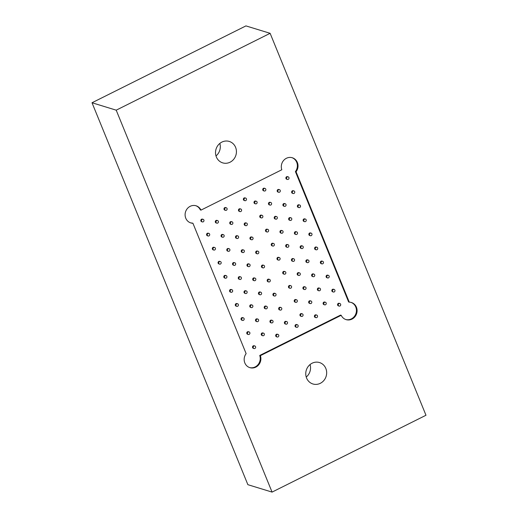 <?xml version="1.0" encoding="UTF-8"?>
<svg xmlns="http://www.w3.org/2000/svg" width="518" height="518" viewBox="0 0 518 518"><rect width="100%" height="100%" fill="white"/><g stroke="black" fill="none" stroke-linecap="round" stroke-linejoin="round"><path stroke-width="0.78" d="M270.124 33.314L245.933 25.9L92.016 102.752L247.876 484.686L272.067 492.1L425.984 415.248L270.124 33.314L116.207 110.172L92.016 102.752M116.207 110.172L272.067 492.1M200.984 210.12A8.968 8.307 107 0 0 196.089 205.788A8.968 8.307 107 0 0 185.522 211.927A8.968 8.307 107 0 0 190.838 222.934A8.968 8.307 107 0 0 192.929 223.271L246.134 353.639A8.968 8.307 107 0 0 249.896 367.663A8.968 8.307 107 0 0 258.54 365.009A8.968 8.307 107 0 0 260.379 355.652L341.207 315.294A8.968 8.307 107 0 0 346.095 319.632A8.968 8.307 107 0 0 356.669 313.494A8.968 8.307 107 0 0 351.353 302.486A8.968 8.307 107 0 0 349.261 302.149L296.056 171.775A8.968 8.307 107 0 0 292.288 157.75A8.968 8.307 107 0 0 283.65 160.412A8.968 8.307 107 0 0 281.811 169.762L200.984 210.12L200.343 209.919A8.968 8.307 107 0 0 195.765 205.691M216.356 156.954A11.208 10.386 -73 0 1 218.279 144.962A11.208 10.386 -73 0 1 229.26 141.433A11.208 10.386 -73 0 1 235.904 155.193A11.208 10.386 -73 0 1 222.688 162.866A11.208 10.386 -73 0 1 216.356 156.954M306.591 378.069A11.208 10.386 -73 0 1 308.514 366.084A11.208 10.386 -73 0 1 319.496 362.548A11.208 10.386 -73 0 1 326.139 376.308A11.208 10.386 -73 0 1 312.93 383.98A11.208 10.386 -73 0 1 306.591 378.069M310.068 364.542A11.208 10.386 -73 0 1 306.235 377.046M219.833 143.421A11.208 10.386 -73 0 1 216 155.931M190.514 222.824A8.968 8.307 107 0 0 192.288 223.07L192.929 223.271M249.579 367.56A8.968 8.307 107 0 0 258.016 364.672A8.968 8.307 107 0 0 259.732 355.458L260.379 355.652M259.732 355.458L340.559 315.099L341.207 315.294M345.778 319.522A8.968 8.307 107 0 0 356.021 313.293A8.968 8.307 107 0 0 351.029 302.395M296.056 171.775L295.409 171.581L348.614 301.949L349.261 302.149M295.409 171.581A8.968 8.307 107 0 0 291.964 157.66M297.332 324.741L296.684 324.546A1.347 1.243 107 0 0 295.033 325.945A1.347 1.243 107 0 0 295.895 327.117L296.542 327.311A1.347 1.243 -73 0 1 296.445 324.825A1.347 1.243 -73 0 1 298.128 326.392A1.347 1.243 -73 0 1 296.542 327.311M245.649 198.103L245.001 197.902A1.347 1.243 107 0 0 243.415 198.828A1.347 1.243 107 0 0 244.218 200.479L244.859 200.673A1.347 1.243 -73 0 1 244.062 199.022A1.347 1.243 -73 0 1 246.51 199.275A1.347 1.243 -73 0 1 244.859 200.673M254.998 278.127L254.351 277.926A1.347 1.243 107 0 0 252.706 279.325A1.347 1.243 107 0 0 253.561 280.497L254.208 280.698A1.347 1.243 -73 0 1 254.111 278.205A1.347 1.243 -73 0 1 255.795 279.778A1.347 1.243 -73 0 1 254.208 280.698M231.831 289.691L231.19 289.497A1.347 1.243 107 0 0 229.539 290.896A1.347 1.243 107 0 0 230.4 292.068L231.041 292.262A1.347 1.243 -73 0 1 230.944 289.769A1.347 1.243 -73 0 1 232.627 291.343A1.347 1.243 -73 0 1 231.041 292.262M269.457 279.37L268.816 279.176A1.347 1.243 107 0 0 267.165 280.575A1.347 1.243 107 0 0 268.026 281.747L268.674 281.947A1.347 1.243 -73 0 1 268.577 279.455A1.347 1.243 -73 0 1 270.26 281.021A1.347 1.243 -73 0 1 268.674 281.947M260.742 292.197L260.094 291.997A1.347 1.243 107 0 0 258.443 293.395A1.347 1.243 107 0 0 259.304 294.574L259.952 294.768A1.347 1.243 -73 0 1 259.855 292.275A1.347 1.243 -73 0 1 261.538 293.848A1.347 1.243 -73 0 1 259.952 294.768M246.296 290.941L245.649 290.74A1.347 1.243 107 0 0 244.004 292.139A1.347 1.243 107 0 0 244.865 293.311L245.506 293.512A1.347 1.243 -73 0 1 245.409 291.019A1.347 1.243 -73 0 1 247.092 292.592A1.347 1.243 -73 0 1 245.506 293.512M237.574 303.762L236.927 303.567A1.347 1.243 107 0 0 235.282 304.966A1.347 1.243 107 0 0 236.143 306.138L236.784 306.332A1.347 1.243 -73 0 1 236.687 303.846A1.347 1.243 -73 0 1 238.371 305.413A1.347 1.243 -73 0 1 236.784 306.332M275.2 293.447L274.559 293.246A1.347 1.243 107 0 0 272.908 294.645A1.347 1.243 107 0 0 273.769 295.817L274.417 296.018A1.347 1.243 -73 0 1 274.313 293.525A1.347 1.243 -73 0 1 275.997 295.098A1.347 1.243 -73 0 1 274.417 296.018M266.479 306.267L265.838 306.073A1.347 1.243 107 0 0 264.186 307.472A1.347 1.243 107 0 0 265.048 308.644L265.695 308.838A1.347 1.243 -73 0 1 265.598 306.345A1.347 1.243 -73 0 1 267.282 307.919A1.347 1.243 -73 0 1 265.695 308.838M252.039 305.011L251.392 304.811A1.347 1.243 107 0 0 249.747 306.209A1.347 1.243 107 0 0 250.602 307.388L251.249 307.582A1.347 1.243 -73 0 1 251.152 305.089A1.347 1.243 -73 0 1 252.836 306.662A1.347 1.243 -73 0 1 251.249 307.582M243.318 317.832L242.67 317.638A1.347 1.243 107 0 0 241.025 319.036A1.347 1.243 107 0 0 241.887 320.208L242.528 320.409A1.347 1.243 -73 0 1 242.43 317.916A1.347 1.243 -73 0 1 244.114 319.483A1.347 1.243 -73 0 1 242.528 320.409M280.944 307.517L280.303 307.316A1.347 1.243 107 0 0 278.652 308.715A1.347 1.243 107 0 0 279.513 309.887L280.154 310.088A1.347 1.243 -73 0 1 280.057 307.595A1.347 1.243 -73 0 1 281.74 309.168A1.347 1.243 -73 0 1 280.154 310.088M272.222 320.338L271.581 320.143A1.347 1.243 107 0 0 269.93 321.542A1.347 1.243 107 0 0 270.791 322.714L271.438 322.908A1.347 1.243 -73 0 1 271.335 320.422A1.347 1.243 -73 0 1 273.018 321.989A1.347 1.243 -73 0 1 271.438 322.908M257.783 319.082L257.135 318.887A1.347 1.243 107 0 0 255.484 320.286A1.347 1.243 107 0 0 256.345 321.458L256.993 321.652A1.347 1.243 -73 0 1 256.896 319.159A1.347 1.243 -73 0 1 258.579 320.733A1.347 1.243 -73 0 1 256.993 321.652M249.061 331.909L248.413 331.708A1.347 1.243 107 0 0 246.769 333.106A1.347 1.243 107 0 0 247.623 334.278L248.271 334.479A1.347 1.243 -73 0 1 248.174 331.986A1.347 1.243 -73 0 1 249.857 333.56A1.347 1.243 -73 0 1 248.271 334.479M286.687 321.587L286.04 321.387A1.347 1.243 107 0 0 284.395 322.785A1.347 1.243 107 0 0 285.256 323.964L285.897 324.158A1.347 1.243 -73 0 1 285.8 321.665A1.347 1.243 -73 0 1 287.484 323.238A1.347 1.243 -73 0 1 285.897 324.158M277.965 334.408L277.324 334.214A1.347 1.243 107 0 0 275.673 335.612A1.347 1.243 107 0 0 276.534 336.784L277.175 336.985A1.347 1.243 -73 0 1 277.078 334.492A1.347 1.243 -73 0 1 278.762 336.059A1.347 1.243 -73 0 1 277.175 336.985M263.52 333.152L262.879 332.957A1.347 1.243 107 0 0 261.227 334.356A1.347 1.243 107 0 0 262.089 335.528L262.736 335.722A1.347 1.243 -73 0 1 262.639 333.236A1.347 1.243 -73 0 1 264.322 334.803A1.347 1.243 -73 0 1 262.736 335.722M254.804 345.979L254.157 345.778A1.347 1.243 107 0 0 252.506 347.177A1.347 1.243 107 0 0 253.367 348.349L254.014 348.549A1.347 1.243 -73 0 1 253.917 346.056A1.347 1.243 -73 0 1 255.601 347.63A1.347 1.243 -73 0 1 254.014 348.549M263.72 265.3L263.073 265.106A1.347 1.243 107 0 0 261.486 266.025A1.347 1.243 107 0 0 262.283 267.676L262.93 267.871A1.347 1.243 -73 0 1 262.134 266.22A1.347 1.243 -73 0 1 264.575 266.472A1.347 1.243 -73 0 1 262.93 267.871M249.255 264.057L248.608 263.856A1.347 1.243 107 0 0 247.021 264.776A1.347 1.243 107 0 0 247.824 266.427L248.465 266.628A1.347 1.243 -73 0 1 247.669 264.976A1.347 1.243 -73 0 1 250.116 265.229A1.347 1.243 -73 0 1 248.465 266.628M240.553 276.871L239.905 276.67A1.347 1.243 107 0 0 238.325 277.59A1.347 1.243 107 0 0 239.122 279.241L239.763 279.442A1.347 1.243 -73 0 1 238.966 277.79A1.347 1.243 -73 0 1 241.414 278.043A1.347 1.243 -73 0 1 239.763 279.442M226.088 275.621L225.447 275.421A1.347 1.243 107 0 0 223.86 276.347A1.347 1.243 107 0 0 224.657 277.998L225.304 278.192A1.347 1.243 -73 0 1 224.501 276.541A1.347 1.243 -73 0 1 226.949 276.793A1.347 1.243 -73 0 1 225.304 278.192M257.977 251.23L257.329 251.036A1.347 1.243 107 0 0 255.743 251.955A1.347 1.243 107 0 0 256.539 253.606L257.187 253.801A1.347 1.243 -73 0 1 256.391 252.149A1.347 1.243 -73 0 1 258.838 252.402A1.347 1.243 -73 0 1 257.187 253.801M243.512 249.98L242.864 249.786A1.347 1.243 107 0 0 241.284 250.706A1.347 1.243 107 0 0 242.081 252.357L242.722 252.557A1.347 1.243 -73 0 1 241.925 250.906A1.347 1.243 -73 0 1 244.373 251.159A1.347 1.243 -73 0 1 242.722 252.557M234.809 262.794L234.168 262.6A1.347 1.243 107 0 0 232.582 263.52A1.347 1.243 107 0 0 233.378 265.171L234.019 265.371A1.347 1.243 -73 0 1 233.223 263.72A1.347 1.243 -73 0 1 235.671 263.973A1.347 1.243 -73 0 1 234.019 265.371M220.351 261.551L219.703 261.35A1.347 1.243 107 0 0 218.117 262.27A1.347 1.243 107 0 0 218.913 263.921L219.561 264.122A1.347 1.243 -73 0 1 218.764 262.471A1.347 1.243 -73 0 1 221.205 262.723A1.347 1.243 -73 0 1 219.561 264.122M252.234 237.16L251.586 236.959A1.347 1.243 107 0 0 250 237.885A1.347 1.243 107 0 0 250.803 239.536L251.444 239.73A1.347 1.243 -73 0 1 250.647 238.079A1.347 1.243 -73 0 1 253.095 238.332A1.347 1.243 -73 0 1 251.444 239.73M237.768 235.91L237.127 235.716A1.347 1.243 107 0 0 235.541 236.635A1.347 1.243 107 0 0 236.337 238.286L236.979 238.487A1.347 1.243 -73 0 1 236.182 236.836A1.347 1.243 -73 0 1 238.63 237.082A1.347 1.243 -73 0 1 236.979 238.487M229.066 248.724L228.425 248.53A1.347 1.243 107 0 0 226.839 249.449A1.347 1.243 107 0 0 227.635 251.1L228.283 251.301A1.347 1.243 -73 0 1 227.48 249.65A1.347 1.243 -73 0 1 229.927 249.896A1.347 1.243 -73 0 1 228.283 251.301M214.607 247.481L213.96 247.28A1.347 1.243 107 0 0 212.374 248.2A1.347 1.243 107 0 0 213.17 249.851L213.817 250.052A1.347 1.243 -73 0 1 213.021 248.4A1.347 1.243 -73 0 1 215.462 248.653A1.347 1.243 -73 0 1 213.817 250.052M246.49 223.09L245.843 222.889A1.347 1.243 107 0 0 244.263 223.808A1.347 1.243 107 0 0 245.059 225.459L245.7 225.66A1.347 1.243 -73 0 1 244.904 224.009A1.347 1.243 -73 0 1 247.351 224.262A1.347 1.243 -73 0 1 245.7 225.66M232.025 221.84L231.384 221.646A1.347 1.243 107 0 0 229.798 222.565A1.347 1.243 107 0 0 230.594 224.216L231.242 224.411A1.347 1.243 -73 0 1 230.439 222.759A1.347 1.243 -73 0 1 232.886 223.012A1.347 1.243 -73 0 1 231.242 224.411M223.329 234.654L222.682 234.46A1.347 1.243 107 0 0 221.095 235.379A1.347 1.243 107 0 0 221.892 237.03L222.539 237.225A1.347 1.243 -73 0 1 221.743 235.573A1.347 1.243 -73 0 1 224.184 235.826A1.347 1.243 -73 0 1 222.539 237.225M208.864 233.411L208.217 233.21A1.347 1.243 107 0 0 206.63 234.13A1.347 1.243 107 0 0 207.427 235.781L208.074 235.981A1.347 1.243 -73 0 1 207.278 234.33A1.347 1.243 -73 0 1 209.725 234.583A1.347 1.243 -73 0 1 208.074 235.981M240.747 209.019L240.106 208.819A1.347 1.243 107 0 0 238.52 209.738A1.347 1.243 107 0 0 239.316 211.389L239.957 211.59A1.347 1.243 -73 0 1 239.161 209.939A1.347 1.243 -73 0 1 241.608 210.191A1.347 1.243 -73 0 1 239.957 211.59M226.288 207.77L225.641 207.569A1.347 1.243 107 0 0 224.054 208.495A1.347 1.243 107 0 0 224.851 210.146L225.498 210.34A1.347 1.243 -73 0 1 224.702 208.689A1.347 1.243 -73 0 1 227.143 208.942A1.347 1.243 -73 0 1 225.498 210.34M217.586 220.584L216.938 220.383A1.347 1.243 107 0 0 215.352 221.309A1.347 1.243 107 0 0 216.148 222.96L216.796 223.154A1.347 1.243 -73 0 1 216 221.503A1.347 1.243 -73 0 1 218.441 221.756A1.347 1.243 -73 0 1 216.796 223.154M203.121 219.334L202.473 219.14A1.347 1.243 107 0 0 200.887 220.059A1.347 1.243 107 0 0 201.69 221.71L202.331 221.911A1.347 1.243 -73 0 1 201.534 220.26A1.347 1.243 -73 0 1 203.982 220.513A1.347 1.243 -73 0 1 202.331 221.911M293.725 258.786L293.078 258.592A1.347 1.243 107 0 0 291.427 259.991A1.347 1.243 107 0 0 292.288 261.163L292.935 261.363A1.347 1.243 -73 0 1 292.838 258.87A1.347 1.243 -73 0 1 294.522 260.437A1.347 1.243 -73 0 1 292.935 261.363M316.886 247.222L316.245 247.028A1.347 1.243 107 0 0 314.594 248.426A1.347 1.243 107 0 0 315.456 249.598L316.097 249.793A1.347 1.243 -73 0 1 315.999 247.3A1.347 1.243 -73 0 1 317.683 248.873A1.347 1.243 -73 0 1 316.097 249.793M285.004 271.613L284.356 271.413A1.347 1.243 107 0 0 282.711 272.811A1.347 1.243 107 0 0 283.566 273.99L284.214 274.184A1.347 1.243 -73 0 1 284.117 271.691A1.347 1.243 -73 0 1 285.8 273.264A1.347 1.243 -73 0 1 284.214 274.184M299.462 272.863L298.821 272.662A1.347 1.243 107 0 0 297.17 274.061A1.347 1.243 107 0 0 298.031 275.233L298.679 275.434A1.347 1.243 -73 0 1 298.582 272.941A1.347 1.243 -73 0 1 300.265 274.514A1.347 1.243 -73 0 1 298.679 275.434M308.165 260.049L307.524 259.848A1.347 1.243 107 0 0 305.873 261.247A1.347 1.243 107 0 0 306.734 262.419L307.381 262.62A1.347 1.243 -73 0 1 307.278 260.127A1.347 1.243 -73 0 1 308.961 261.7A1.347 1.243 -73 0 1 307.381 262.62M322.63 261.292L321.982 261.098A1.347 1.243 107 0 0 320.338 262.496A1.347 1.243 107 0 0 321.199 263.668L321.84 263.863A1.347 1.243 -73 0 1 321.743 261.376A1.347 1.243 -73 0 1 323.426 262.943A1.347 1.243 -73 0 1 321.84 263.863M290.747 285.683L290.099 285.489A1.347 1.243 107 0 0 288.448 286.888A1.347 1.243 107 0 0 289.309 288.06L289.957 288.254A1.347 1.243 -73 0 1 289.86 285.761A1.347 1.243 -73 0 1 291.543 287.335A1.347 1.243 -73 0 1 289.957 288.254M305.206 286.933L304.565 286.732A1.347 1.243 107 0 0 302.913 288.131A1.347 1.243 107 0 0 303.775 289.303L304.422 289.504A1.347 1.243 -73 0 1 304.319 287.011A1.347 1.243 -73 0 1 306.002 288.584A1.347 1.243 -73 0 1 304.422 289.504M313.908 274.119L313.267 273.918A1.347 1.243 107 0 0 311.616 275.317A1.347 1.243 107 0 0 312.477 276.489L313.118 276.69A1.347 1.243 -73 0 1 313.021 274.197A1.347 1.243 -73 0 1 314.704 275.77A1.347 1.243 -73 0 1 313.118 276.69M328.373 275.362L327.726 275.168A1.347 1.243 107 0 0 326.081 276.567A1.347 1.243 107 0 0 326.936 277.739L327.583 277.939A1.347 1.243 -73 0 1 327.486 275.446A1.347 1.243 -73 0 1 329.17 277.013A1.347 1.243 -73 0 1 327.583 277.939M296.484 299.754L295.843 299.559A1.347 1.243 107 0 0 294.192 300.958A1.347 1.243 107 0 0 295.053 302.13L295.7 302.324A1.347 1.243 -73 0 1 295.603 299.838A1.347 1.243 -73 0 1 297.287 301.405A1.347 1.243 -73 0 1 295.7 302.324M310.949 301.003L310.308 300.803A1.347 1.243 107 0 0 308.657 302.201A1.347 1.243 107 0 0 309.518 303.38L310.159 303.574A1.347 1.243 -73 0 1 310.062 301.081A1.347 1.243 -73 0 1 311.745 302.654A1.347 1.243 -73 0 1 310.159 303.574M319.651 288.189L319.004 287.989A1.347 1.243 107 0 0 317.359 289.387A1.347 1.243 107 0 0 318.22 290.566L318.861 290.76A1.347 1.243 -73 0 1 318.764 288.267A1.347 1.243 -73 0 1 320.448 289.84A1.347 1.243 -73 0 1 318.861 290.76M334.116 289.439L333.469 289.238A1.347 1.243 107 0 0 331.824 290.637A1.347 1.243 107 0 0 332.679 291.809L333.327 292.01A1.347 1.243 -73 0 1 333.229 289.517A1.347 1.243 -73 0 1 334.913 291.09A1.347 1.243 -73 0 1 333.327 292.01M302.227 313.824L301.586 313.63A1.347 1.243 107 0 0 299.935 315.028A1.347 1.243 107 0 0 300.796 316.2L301.444 316.401A1.347 1.243 -73 0 1 301.34 313.908A1.347 1.243 -73 0 1 303.024 315.475A1.347 1.243 -73 0 1 301.444 316.401M316.692 315.074L316.045 314.873A1.347 1.243 107 0 0 314.4 316.278A1.347 1.243 107 0 0 315.261 317.45L315.902 317.644A1.347 1.243 -73 0 1 315.805 315.151A1.347 1.243 -73 0 1 317.489 316.725A1.347 1.243 -73 0 1 315.902 317.644M325.395 302.259L324.747 302.059A1.347 1.243 107 0 0 323.102 303.464A1.347 1.243 107 0 0 323.957 304.636L324.605 304.83A1.347 1.243 -73 0 1 324.508 302.337A1.347 1.243 -73 0 1 326.191 303.911A1.347 1.243 -73 0 1 324.605 304.83M339.86 303.509L339.212 303.308A1.347 1.243 107 0 0 337.561 304.707A1.347 1.243 107 0 0 338.422 305.879L339.07 306.08A1.347 1.243 -73 0 1 338.973 303.587A1.347 1.243 -73 0 1 340.656 305.16A1.347 1.243 -73 0 1 339.07 306.08M279.26 257.543L278.613 257.342A1.347 1.243 107 0 0 277.026 258.262A1.347 1.243 107 0 0 277.829 259.913L278.47 260.114A1.347 1.243 -73 0 1 277.674 258.463A1.347 1.243 -73 0 1 280.121 258.715A1.347 1.243 -73 0 1 278.47 260.114M287.982 244.716L287.335 244.522A1.347 1.243 107 0 0 285.748 245.441A1.347 1.243 107 0 0 286.545 247.092L287.192 247.287A1.347 1.243 -73 0 1 286.396 245.636A1.347 1.243 -73 0 1 288.843 245.888A1.347 1.243 -73 0 1 287.192 247.287M302.421 245.972L301.78 245.778A1.347 1.243 107 0 0 300.194 246.697A1.347 1.243 107 0 0 300.99 248.349L301.638 248.549A1.347 1.243 -73 0 1 300.841 246.898A1.347 1.243 -73 0 1 303.283 247.151A1.347 1.243 -73 0 1 301.638 248.549M311.143 233.152L310.502 232.951A1.347 1.243 107 0 0 308.916 233.877A1.347 1.243 107 0 0 309.712 235.528L310.36 235.722A1.347 1.243 -73 0 1 309.557 234.071A1.347 1.243 -73 0 1 312.004 234.324A1.347 1.243 -73 0 1 310.36 235.722M273.517 243.473L272.869 243.272A1.347 1.243 107 0 0 271.29 244.192A1.347 1.243 107 0 0 272.086 245.843L272.727 246.044A1.347 1.243 -73 0 1 271.931 244.392A1.347 1.243 -73 0 1 274.378 244.645A1.347 1.243 -73 0 1 272.727 246.044M282.239 230.646L281.591 230.452A1.347 1.243 107 0 0 280.005 231.371A1.347 1.243 107 0 0 280.808 233.022L281.449 233.217A1.347 1.243 -73 0 1 280.652 231.565A1.347 1.243 -73 0 1 283.1 231.818A1.347 1.243 -73 0 1 281.449 233.217M296.684 231.902L296.037 231.708A1.347 1.243 107 0 0 294.451 232.627A1.347 1.243 107 0 0 295.247 234.278L295.895 234.473A1.347 1.243 -73 0 1 295.098 232.822A1.347 1.243 -73 0 1 297.539 233.074A1.347 1.243 -73 0 1 295.895 234.473M305.4 219.082L304.759 218.881A1.347 1.243 107 0 0 303.172 219.8A1.347 1.243 107 0 0 303.969 221.451L304.616 221.652A1.347 1.243 -73 0 1 303.82 220.001A1.347 1.243 -73 0 1 306.261 220.254A1.347 1.243 -73 0 1 304.616 221.652M267.774 229.396L267.133 229.202A1.347 1.243 107 0 0 265.546 230.121A1.347 1.243 107 0 0 266.343 231.773L266.984 231.973A1.347 1.243 -73 0 1 266.187 230.322A1.347 1.243 -73 0 1 268.635 230.575A1.347 1.243 -73 0 1 266.984 231.973M276.495 216.576L275.848 216.375A1.347 1.243 107 0 0 274.268 217.301A1.347 1.243 107 0 0 275.064 218.952L275.705 219.146A1.347 1.243 -73 0 1 274.909 217.495A1.347 1.243 -73 0 1 277.357 217.748A1.347 1.243 -73 0 1 275.705 219.146M290.941 217.832L290.294 217.638A1.347 1.243 107 0 0 288.707 218.557A1.347 1.243 107 0 0 289.504 220.208L290.151 220.403A1.347 1.243 -73 0 1 289.355 218.751A1.347 1.243 -73 0 1 291.802 219.004A1.347 1.243 -73 0 1 290.151 220.403M299.663 205.011L299.015 204.811A1.347 1.243 107 0 0 297.429 205.73A1.347 1.243 107 0 0 298.226 207.381L298.873 207.582A1.347 1.243 -73 0 1 298.077 205.931A1.347 1.243 -73 0 1 300.518 206.183A1.347 1.243 -73 0 1 298.873 207.582M262.03 215.326L261.389 215.132A1.347 1.243 107 0 0 259.803 216.051A1.347 1.243 107 0 0 260.599 217.702L261.247 217.903A1.347 1.243 -73 0 1 260.45 216.252A1.347 1.243 -73 0 1 262.891 216.498A1.347 1.243 -73 0 1 261.247 217.903M270.752 202.506L270.111 202.305A1.347 1.243 107 0 0 268.525 203.224A1.347 1.243 107 0 0 269.321 204.875L269.962 205.076A1.347 1.243 -73 0 1 269.166 203.425A1.347 1.243 -73 0 1 271.613 203.678A1.347 1.243 -73 0 1 269.962 205.076M285.198 203.762L284.55 203.561A1.347 1.243 107 0 0 282.964 204.487A1.347 1.243 107 0 0 283.767 206.138L284.408 206.332A1.347 1.243 -73 0 1 283.611 204.681A1.347 1.243 -73 0 1 286.059 204.934A1.347 1.243 -73 0 1 284.408 206.332M293.92 190.941L293.272 190.741A1.347 1.243 107 0 0 291.686 191.66A1.347 1.243 107 0 0 292.482 193.311L293.13 193.512A1.347 1.243 -73 0 1 292.333 191.861A1.347 1.243 -73 0 1 294.781 192.113A1.347 1.243 -73 0 1 293.13 193.512M256.293 201.256L255.646 201.062A1.347 1.243 107 0 0 254.06 201.981A1.347 1.243 107 0 0 254.856 203.632L255.504 203.827A1.347 1.243 -73 0 1 254.707 202.175A1.347 1.243 -73 0 1 257.148 202.428A1.347 1.243 -73 0 1 255.504 203.827M265.009 188.435L264.368 188.235A1.347 1.243 107 0 0 262.781 189.154A1.347 1.243 107 0 0 263.578 190.805L264.225 191.006A1.347 1.243 -73 0 1 263.429 189.355A1.347 1.243 -73 0 1 265.87 189.607A1.347 1.243 -73 0 1 264.225 191.006M279.455 189.692L278.807 189.491A1.347 1.243 107 0 0 277.227 190.41A1.347 1.243 107 0 0 278.024 192.061L278.665 192.262A1.347 1.243 -73 0 1 277.868 190.611A1.347 1.243 -73 0 1 280.316 190.864A1.347 1.243 -73 0 1 278.665 192.262M288.176 176.865L287.529 176.67A1.347 1.243 107 0 0 285.942 177.59A1.347 1.243 107 0 0 286.745 179.241L287.386 179.442A1.347 1.243 -73 0 1 286.59 177.791A1.347 1.243 -73 0 1 289.038 178.043A1.347 1.243 -73 0 1 287.386 179.442"/></g></svg>
